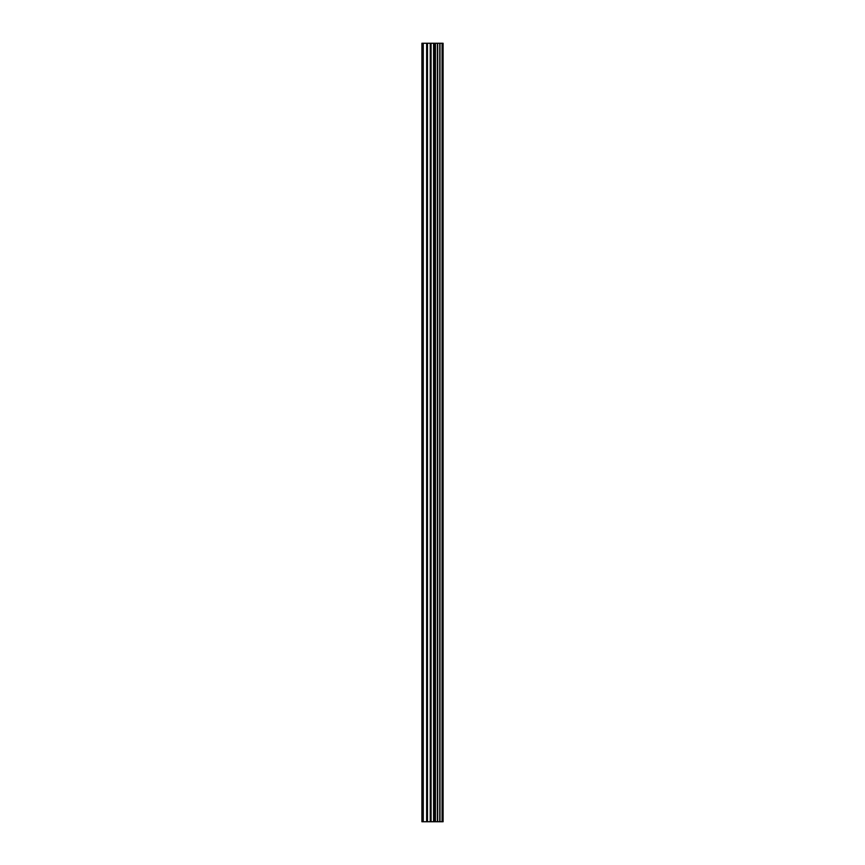 <?xml version="1.0" encoding="UTF-8"?>
<svg xmlns="http://www.w3.org/2000/svg" width="865" height="865" viewBox="0 0 865 865"><rect width="100%" height="100%" fill="white"/><g stroke="black" fill="none" stroke-linecap="round" stroke-linejoin="round"><path stroke-width="1.3" d="M442.253 821.75L442.253 43.25L443.096 43.25L443.096 821.75L440.004 821.75L440.004 43.25L421.904 43.25L421.904 821.75L430.251 821.75L430.251 43.25M430.251 821.75L440.004 821.75L440.004 43.25L442.253 43.25M437.43 43.25L437.43 821.75L437.43 43.25M437.679 821.75L437.679 43.25M435.236 821.75L435.236 43.25M434.392 821.75L434.392 43.25M433.581 821.75L433.581 43.25M423.266 821.75L423.266 43.25M421.904 821.75L421.904 43.25M442.069 821.75L442.069 43.25M439.777 821.75L439.777 43.25M435.441 821.75L435.441 43.25M431.073 821.75L431.073 43.25M427.461 821.75L427.461 43.25M426.64 821.75L426.64 43.25"/></g></svg>
